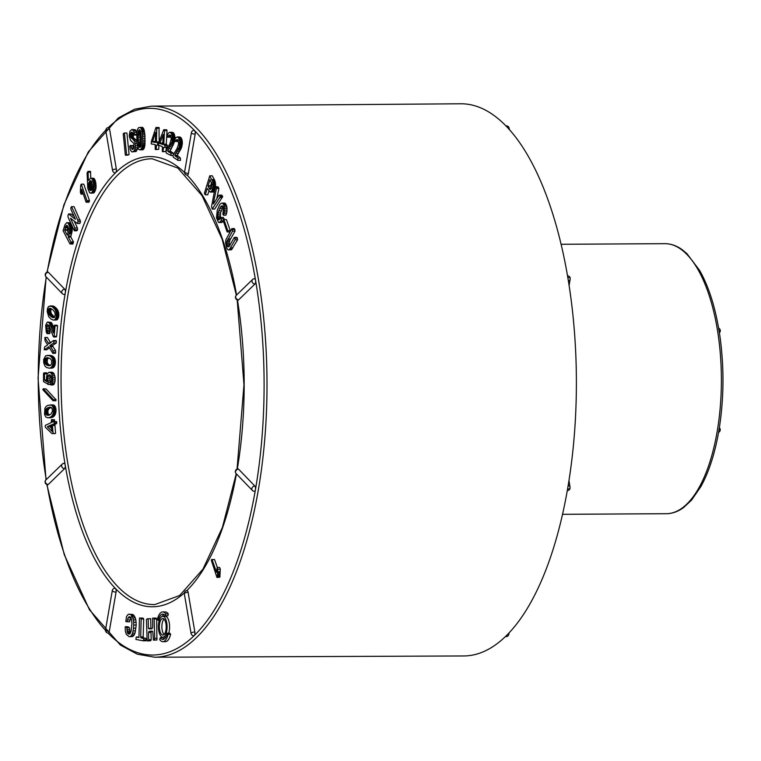 <?xml version="1.0" encoding="UTF-8"?>
<svg xmlns="http://www.w3.org/2000/svg" width="761" height="761" viewBox="0 0 761 761"><rect width="100%" height="100%" fill="white"/><g stroke="black" fill="none" stroke-linecap="round" stroke-linejoin="round"><path stroke-width="1.14" d="M55.572 433.332L54.878 424.372L56.485 423.63L56.666 421.689L53.755 421.461L52.157 422.203L52.033 420.966L54.535 420.947L54.431 419.653L51.472 419.625L51.244 422.621L45.375 425.342L45.203 426.17L45.394 427.292L52.005 433.589L55.039 433.58L53.07 433.342L52.414 425.58L54.925 425.561M54.668 422.184L54.535 420.947M53.403 404.947L47.895 405.318L46.155 406.403L44.88 408.381L44.528 414.46L45.945 417.085L47.686 417.779L53.146 416.942L54.773 415.316L55.743 412.947L56.038 409.504L54.944 406.013L53.403 404.947L50.255 404.862M56.095 399.791L46.05 388.947L43.149 388.823L42.92 389.813L52.956 400.666L55.857 400.79L56.095 399.791L53.584 399.81L43.539 388.957L46.05 388.947M48.133 375.477L49.788 374.783L51.263 376.486L51.624 380.3L50.159 384.2L50.787 384.942L51.596 384.134L52.576 381.08L52.614 377.361L51.786 374.089L50.255 372.433L48.694 372.386L47.22 373.917L46.478 377.446L46.763 381.651L44.49 379.958L44.499 373.879L44.1 372.823L43.539 373.48L43.529 381.575L48.124 384.267L47.562 376.923L48.133 375.477L50.673 375.439L49.903 378.778L50.626 382.593M47.001 374.631L46.602 372.804L44.1 372.823M50.787 384.942L53.289 384.933L54.098 384.115L55.087 381.071L55.125 377.351L53.593 373.014L51.957 372.224L49.446 372.243M63.715 463.525A2.759 1.141 89.7 0 1 64.133 463.325A2.759 1.141 89.7 0 1 65.199 465.066A2.759 1.141 89.7 0 1 64.58 468.643A2.759 2.331 -134.1 0 1 62.231 464.105L45.907 479.934A2.759 2.331 45.9 0 0 48.266 484.472L64.58 468.643M64.695 289.18A2.759 1.141 89.7 0 1 65.313 292.795A2.759 1.141 89.7 0 1 64.276 294.459A2.759 2.759 0 0 1 62.278 293.622A2.759 2.302 -44 0 1 64.695 289.18L48.4 272.305A2.759 2.302 136 0 0 45.983 276.747L62.278 293.622M52.956 305.989L48.533 306.521L47.448 308.605L47.211 311.744L48.78 316.804L51.111 319.116L53.289 320.058L56.257 320.029L57.589 319.316L58.835 315.844L58.645 312.552L57.646 309.908L55.325 307.292L52.956 305.989L50.026 305.941M47.058 333.641L47.553 332.899L46.564 326.792L46.897 325.423L48.932 325.413L53.099 336.115L53.717 336.98L54.145 336.314L55.058 325.832L54.469 325.232L53.451 332.995L49.931 324.176L48.733 322.474L47.287 322.122L45.66 325.308L46.259 332.129L47.058 333.641L49.57 333.632L50.055 332.88L49.075 328.505L49.408 325.404M53.917 327.639L51.244 322.455L47.981 322.055M53.717 336.98L56.228 336.961L56.656 336.295L57.56 325.813L56.98 325.213L54.469 325.232M48.2 342.945L44.842 337.494L45.051 340.842L47.696 344.914L44.595 346.873L44.243 349.775L48.828 346.759L52.842 353.332L55.353 353.313L55.677 350.792L52.376 345.58L56.238 343.002L56.352 341.08L55.991 340.509L53.479 340.528L48.875 343.924L48.2 342.945L50.226 342.926M44.243 349.775L46.754 349.765L49.455 347.787M50.711 342.926L47.353 337.475L44.842 337.494M50.283 355.406L45.574 355.844L43.672 359.515L43.7 362.712L44.87 365.965L46.526 367.496L49.075 368.153L52.376 368.048L54.155 366.907L55.182 364.481L55.401 361.133L54.678 358.326L53.251 356.529L50.787 355.482L47.287 355.397M72.295 228.642L71.658 225.37L70.288 223.021L66.806 222.602L64.989 224.723L63.087 230.688L69.983 243.91L72.894 244.043L73.475 241.95L70.821 237.023L72.295 228.642L69.784 228.652L69.67 227.491L72.181 227.482M68.566 213.984L67.891 215.829L68.205 217.541L74.35 230.811L74.892 227.977L70.478 218.188L77.327 223.496L79.838 223.487L80.514 221.641L74.045 206.659L71.534 206.678L70.84 207.782L71.001 209.513L75.415 219.292L68.566 213.984L71.077 213.974L74.188 216.381M74.35 230.811L76.861 230.792L77.555 229.689L77.403 227.958L74.217 221.08M81.18 192.885L81.655 189.318L86.098 202.169L88.951 202.236L89.484 200.666L83.786 184.152L81.275 184.172L80.685 185.246L80.381 192.286L81.018 194.122L81.18 192.885L82.892 192.875M90.768 178.236L90.492 171.358L87.981 171.377L87.087 172.937L87.781 188.328L89.636 192.837L93.831 192.952L96.067 187.9L95.135 180.262L93.498 178.217L90.407 178.236L88.742 180.281M116.338 169.018A2.759 1.141 89.7 0 1 115.72 172.595A2.759 1.141 89.7 0 1 115.301 172.795A2.759 2.759 0 0 1 112.571 170.502A2.759 0.923 -9.6 0 1 116.338 169.018L109.603 129.322A2.759 0.923 170.4 0 0 105.836 130.806L112.571 170.502M45.983 276.747A2.759 2.759 0 0 1 47.943 272.077A2.759 1.141 89.7 0 1 48.4 272.305M127.867 155.158L129.075 154.483L126.925 133.004L124.424 133.013L123.215 133.689L125.356 155.177L127.867 155.158M159.201 142.63L159.02 127.487L155.957 127.468L151.391 141.28L151.201 143.886L155.149 144.571L155.263 149.498L158.764 149.289L158.859 145.189M162.921 151.724L163.577 147.444L167.059 147.339L167.496 145.56L166.269 144.143L167.02 130.607L166.792 129.817L163.729 129.693L158.754 142.64L158.478 145.208L162.397 146.588L162.369 151.525L162.921 151.724L165.86 151.487L166.497 147.139M167.534 137.189L169.256 135.039L170.426 135.116L171.254 139.082L169.884 143.705L165.955 151.439L166.336 153.17L171.101 155.539L170.93 153.275L167.686 151.068L172.024 141.67L172.148 135.391L171.158 133.127L169.627 132.3L168.257 133.204L167.04 136.295L167.534 137.189L170.036 137.18L171.158 135.658M174.878 139.577L174.792 136.076L173.67 133.108L172.138 132.29L169.627 132.3M173.518 154.274L173.441 153.256L170.188 151.049L174.754 140.585M174.982 141.46L176.771 139.624L177.941 139.91L178.635 144.01L177.123 148.376L172.975 155.377L173.299 157.166L177.979 160.381L177.884 158.098L174.707 155.311L179.33 146.73L179.644 140.5L178.73 138.064L177.218 136.961L175.829 137.617L174.526 140.481L174.982 141.46L177.494 141.441L178.654 140.129M177.979 160.381L180.49 160.362L180.395 158.079L177.218 155.292L181.479 147.777L182.374 142.859L181.032 137.77L179.729 136.951L177.218 136.961M191.401 132.623A2.759 2.759 0 0 1 194.093 130.331A2.759 1.141 89.7 0 1 194.55 130.559A2.759 1.141 89.7 0 1 195.168 134.174A2.759 0.999 -170.2 0 1 191.401 132.623L184.619 171.881A2.759 0.999 9.8 0 0 188.386 173.441L195.168 134.174M108.119 127.791A2.759 1.141 89.7 0 1 108.538 127.591A2.759 1.141 89.7 0 1 109.603 129.322M144.837 145.817L144.932 134.868L143.563 128.504L142.079 127.315L138.711 127.553L137.38 129.503L136.771 132.366L136.961 143.677L138.55 149.166L139.729 149.879L143.097 149.632L144.837 145.817L142.336 145.836L142.478 144.695L144.99 144.676M135.42 145.703L134.783 141.632L130.54 136.58L130.445 134.231L131.32 132.252L132.186 132.129L133.204 134.792L134.421 134.421L133.651 131.016L132.014 129.427L129.988 131.158L129.199 135.877L130.559 140.395L133.736 143.325L134.098 147.206L132.566 149.479L130.264 145.522L129.674 146.283L130.283 149.822L131.653 151.81L136.029 151.525L137.808 147.653L135.296 147.672L135.42 145.703L137.265 145.693M133.841 148.176L132.775 145.503L130.264 145.522M136.714 133.032L135.448 129.817L132.014 129.427M133.822 135.058L136.333 135.049L136.932 134.402M136.714 140.623L133.356 137.513L133.175 133.223M227.796 246.773L226.883 244.585L226.854 241.675L232.533 231.163L231.867 228.604L225.874 239.82L225.579 243.016L226.826 248.343L228.11 249.903L231.382 249.808L237.632 239.734L236.852 237.384L234.34 237.394L229.099 246.44L227.796 246.773L228.69 246.773M229.793 245.927L229.242 243.12L229.822 240.276L235.044 231.144L234.378 228.595L231.867 228.604M226.474 219.691L223.782 219.225L223.144 220.519L227.13 231.943L229.641 231.924L230.279 230.631L226.474 219.691L223.782 219.225M219.149 222.564L221.013 220.804L221.613 218.768L220.785 217.418L218.978 219.862L217.57 217.684L217.988 212.937L219.653 208.609L221.299 206.022L222.516 205.831L223.534 208.628L222.84 214.107L223.43 215.22L224.419 211.891L224.019 205.499L222.897 203.491L221.489 203.092L219.862 204.471L217.266 210.055L216.476 217.76L218.417 222.364L221.651 222.554L223.525 220.795M223.43 215.22L225.941 215.201L226.93 211.881L226.892 206.887L225.408 203.472L221.489 203.092M220.376 218.816L220.5 212.918L223.135 206.849M223.981 219.225L223.296 217.399L220.785 217.418M213.441 203.025L216.39 188.452L215.344 186.787L211.568 206.412L212.205 209.066L214.707 209.047L222.707 196.566L221.546 195.13L219.044 195.149L213.441 204.043L213.441 203.025L214.079 203.025M216.828 198.65L218.902 188.443L217.846 186.778L215.344 186.787M210.283 192.086L212.062 190.545L213.175 184.885L212.652 181.499L209.779 175.81L204.367 193.389L205.242 194.797L207.23 188.424L210.283 192.086L213.223 192.048L214.954 189.556M205.242 194.797L207.743 194.787L208.942 190.963M215.525 187.235L214.783 180.471L212.29 175.801L209.779 175.81M254.088 278.897A2.759 1.141 89.7 0 1 254.507 278.707A2.759 1.141 89.7 0 1 255.572 280.438A2.759 1.141 89.7 0 1 254.954 284.015A2.759 2.331 -134.1 0 1 252.604 279.477L236.281 295.306A2.759 2.331 45.9 0 0 238.631 299.844L254.954 284.015M188.386 173.441A2.759 1.141 89.7 0 1 187.349 175.106A2.759 2.759 0 0 1 184.619 171.881M46.811 484.472L64.266 554.683L89.475 609.789L120.4 645.052L137.313 654.184L154.702 657.219L463.858 655.963A276.1 114.055 -90.3 0 0 576.381 379.206A276.1 114.055 -90.3 0 0 460.643 103.781L151.487 106.131L134.583 109.213L118.193 118.069L88.276 151.943L63.905 204.785L46.935 272.276M238.631 299.844A2.759 1.141 89.7 0 1 238.212 300.043A2.759 2.759 0 0 1 236.281 295.306M236.1 473.58A2.759 2.759 0 0 1 238.069 468.909A2.759 1.141 89.7 0 1 238.526 469.128A2.759 2.302 136 0 0 236.1 473.58L252.405 490.455A2.759 2.302 -44 0 1 254.821 486.003L238.526 469.128M254.821 486.003A2.759 1.141 89.7 0 1 255.439 489.627A2.759 1.141 89.7 0 1 254.402 491.292A2.759 2.759 0 0 1 252.405 490.455M220.31 569.276L219.672 567.459L217.161 567.468L216.543 572.291L212.043 559.563L214.554 559.554L211.701 559.497L211.33 560.258L216.952 577.437L219.815 577.218L220.31 569.276L217.808 569.285L217.161 567.468M217.351 567.468L214.554 559.554M186.626 590.774A2.759 1.141 89.7 0 1 187.044 590.574A2.759 1.141 89.7 0 1 188.11 592.315A2.759 0.923 170.4 0 0 184.343 593.789L191.078 633.485A2.759 0.923 -9.6 0 1 194.845 632.001L188.11 592.315M194.845 632.001A2.759 1.141 89.7 0 1 194.226 635.587A2.759 1.141 89.7 0 1 193.808 635.777A2.759 2.759 0 0 1 191.078 633.485M126.916 621.937L128.105 617.818L129.627 616.657L131.529 619.216L131.938 623.383L131.025 631.478L129.865 633.827L127.724 633.399L126.849 627.682L125.232 626.75L125.308 631.116L126.402 634.465L129.189 636.7L133.527 635.892L135.03 633.114L136.2 625.028L135.877 619.854L134.592 616.334L132.747 614.403L128.238 614.317L126.535 616.505L125.793 621.376L129.427 621.918L131.358 616.867M130.236 633.39L129.351 627.663L127.743 626.741L125.232 626.75M138.949 637.052L136.248 637.033L135.905 639.421L143.296 640.81L145.808 640.8L146.122 639.934L146.122 638.403L143.439 637.899L143.201 636.862L143.686 618.988L141.984 618.027L139.472 618.037L138.94 637.537L136.248 637.033M151.658 628.9L150.916 628.339L150.659 618.693L147.158 618.836L146.445 619.568L147.139 640.924L150.64 640.781L151.211 639.735L151.02 632.505L151.544 631.373L152.362 631.269M147.139 640.924L148.129 640.8L148.699 639.754L148.509 632.524L149.042 631.383L152.029 631.012L152.771 631.573L153.418 640.144L156.918 640.001L156.68 619.007L156.091 618.027L152.59 618.16L152.666 627.425L152.133 628.548L149.146 628.919L148.405 628.358L150.916 628.339M160.191 637.756A12.671 5.232 -90.3 0 0 162.854 639.478A12.671 5.232 -90.3 0 0 167.334 633.19L168.124 634.303A14.878 6.145 89.7 0 1 162.864 641.685A14.878 6.145 89.7 0 1 159.743 639.659L160.191 637.756L162.702 637.737A12.671 5.232 -90.3 0 0 164.11 639.107M167.334 633.19L169.846 633.181L170.635 634.284A14.878 6.145 89.7 0 1 165.375 641.666L162.864 641.685M162.816 637.233A10.473 4.328 -90.3 0 0 167.078 626.741A10.473 4.328 -90.3 0 0 162.692 616.296A10.473 4.328 -90.3 0 0 158.507 624.667A10.473 4.328 -90.3 0 0 161.085 636.386A10.473 4.328 -90.3 0 0 162.816 637.233L165.318 637.223A10.473 4.328 -90.3 0 0 165.86 637.138M168.704 633.181A10.473 4.328 -90.3 0 0 169.123 622.137A10.473 4.328 -90.3 0 0 165.194 616.277L162.692 616.296M158.221 620.415A12.671 5.232 89.7 0 1 162.702 614.127A12.671 5.232 89.7 0 1 165.337 615.82L167.848 615.801L168.295 613.899A14.878 6.145 -90.3 0 0 165.204 611.911L162.692 611.93A14.878 6.145 -90.3 0 0 157.432 619.302L158.221 620.415L159.277 620.415M162.274 616.343A12.671 5.232 89.7 0 1 163.957 614.488M112.295 590.555A2.759 2.759 0 0 1 114.997 588.263A2.759 1.141 89.7 0 1 115.453 588.491A2.759 1.141 89.7 0 1 116.062 592.115A2.759 0.999 -170.2 0 1 112.295 590.555L105.522 629.813A2.759 0.999 9.8 0 0 109.289 631.373L116.062 592.115M109.289 631.373A2.759 1.141 89.7 0 1 108.252 633.038A2.759 2.759 0 0 1 105.522 629.813M48.266 484.472A2.759 1.141 89.7 0 1 47.848 484.671A2.759 2.759 0 0 1 45.907 479.934M177.884 158.098L180.395 158.079M175.515 156.366L178.026 156.357M174.707 155.311L177.218 155.292M176.019 153.275L178.531 153.256M177.085 151.534L179.596 151.515M177.912 150.079L180.424 150.06M178.502 148.89L181.013 148.88M178.968 147.786L181.479 147.777M179.33 146.73L181.841 146.711M179.577 145.703L182.088 145.693M179.739 144.723L182.25 144.704M179.834 143.772L182.336 143.762M179.862 142.878L182.374 142.859M179.834 142.012L182.345 142.003M179.758 141.213L182.269 141.204M179.644 140.5L182.155 140.481M179.501 139.853L182.012 139.843M179.32 139.301L181.831 139.282M179.13 138.816L181.641 138.797M178.93 138.397L181.441 138.388M178.73 138.064L181.242 138.045M178.521 137.789L181.032 137.77M178.302 137.551L180.804 137.541M178.055 137.361L180.557 137.341M177.779 137.199L180.29 137.18M175.582 141.242L178.093 141.223M176.143 140.148L178.055 140.138M176.771 139.624L177.484 139.615M171.101 155.539L173.004 155.529M170.93 153.275L173.441 153.256M168.514 151.972L171.025 151.962M167.686 151.068L170.188 151.049M168.923 148.795L171.434 148.785M169.941 146.863L172.443 146.854M170.711 145.265L173.223 145.246M171.273 143.972L173.784 143.962M171.701 142.792L174.212 142.783M172.024 141.67L174.535 141.651M172.243 140.604L174.573 140.585M172.367 139.596L174.859 139.577M172.433 138.635L174.944 138.616M172.443 137.731L174.944 137.712M172.386 136.875L174.897 136.856M172.281 136.086L174.792 136.076M172.148 135.391L174.659 135.382M171.986 134.783L174.497 134.764M171.786 134.25L174.298 134.24M171.586 133.803L174.088 133.793M171.377 133.432L173.879 133.413M171.158 133.127L173.67 133.108M170.949 132.89L173.46 132.871M170.711 132.699L173.223 132.68M170.464 132.547L172.975 132.528M170.188 132.433L172.699 132.414M168.124 136.866L170.635 136.847M168.647 135.677L170.759 135.658M169.256 135.039L170.245 135.03M210.084 189.346L208 186.236L210.017 179.529L212.024 184.543L210.512 189.346M209.884 189.232L210.692 189.223M209.665 189.032L210.864 189.032M209.446 188.776L211.025 188.766M209.218 188.443L211.187 188.424M208.98 188.034L211.349 188.024M208 186.236L210.512 186.226L211.606 182.459M211.482 188.024L210.512 186.226M208.067 185.77L210.569 185.751M211.197 191.791L213.708 191.772M210.721 192.057L213.223 192.048M211.644 191.287L214.155 191.268M212.062 190.545L214.573 190.526M212.443 189.565L214.811 189.556M212.776 188.414L215.03 188.405M213.013 187.254L215.249 187.235M213.147 186.074L215.648 186.055M213.175 184.885L215.686 184.875M213.099 183.696L215.61 183.686M212.928 182.564L215.439 182.554M212.652 181.499L215.163 181.479M212.271 180.49L214.783 180.471M211.796 179.539L214.307 179.529M159.753 143.449L163.273 134.412L162.702 144.485L159.753 143.449L162.264 143.429L162.864 141.822M162.759 143.61L162.264 143.429M159.867 143.058L162.378 143.049M163.358 151.506L165.86 151.487M163.577 147.444L166.088 147.425M164.547 147.349L167.43 146.911M164.918 146.93L164.994 145.579L167.496 145.56M164.994 145.579L164.557 145.142L167.068 145.132M164.557 145.142L166.507 144.932M163.996 144.951L163.767 144.162L166.269 144.143M163.767 144.162L164.519 130.616L167.02 130.607M164.519 130.616L164.281 129.827L166.792 129.817M164.281 129.827L163.729 129.693M212.205 209.066L219.767 197.584L222.279 197.565M219.767 197.584L220.195 196.585L222.707 196.566M220.195 196.585L219.634 195.377L222.136 195.358M219.634 195.377L219.044 195.149M216.39 188.452L218.902 188.443M215.839 187.244L218.35 187.235M152.419 141.907L155.644 132.262L155.387 142.421L152.419 141.907L154.921 141.888L155.453 140.243M155.406 141.974L154.921 141.888M152.523 141.498L155.025 141.489M155.834 149.594L158.764 149.289M156.252 149.299L156.357 145.208L158.478 145.199M156.357 145.208L158.488 144.932M157.318 144.942L158.516 144.447M157.67 144.457L157.698 143.087L158.678 143.087M157.698 143.087L158.735 142.735M157.261 142.745L158.754 142.63M156.69 142.64L156.433 141.898L158.944 141.879M156.433 141.898L156.766 128.248L159.277 128.229M156.766 128.248L156.509 127.496L159.02 127.487M156.509 127.496L155.957 127.468M220.043 222.117L222.545 222.107M221.013 220.804L223.239 220.795M221.613 218.768L224.114 218.759M218.34 219.625L219.311 219.615M217.865 218.835L220.024 218.816M217.57 217.684L220.081 217.675M217.475 216.333L219.986 216.314M217.589 214.764L220.1 214.754M217.988 212.937L220.5 212.918M218.702 210.826L221.213 210.807M219.653 208.609L222.164 208.6M220.538 206.982L223.04 206.973M221.299 206.022L222.659 206.012M224.029 213.575L226.54 213.565M224.419 211.891L226.93 211.881M224.6 210.16L227.111 210.15M224.581 208.457L227.092 208.438M224.381 206.897L226.892 206.887M224.019 205.499L226.521 205.48M223.496 204.3L226.007 204.281M222.897 203.491L225.408 203.472M222.231 203.092L224.742 203.073M227.13 231.943L227.777 230.65L230.279 230.631M227.777 230.65L223.972 219.701M139.701 147.396L138.369 144.466L137.884 137.617L138.112 132.005L139.377 129.789L140.728 131.853L141.289 137.798L141.251 144.371L140.014 147.387M139.482 147.273L140.252 147.273M139.282 147.073L140.452 147.063M139.082 146.768L140.642 146.759M138.882 146.378L140.814 146.369M138.702 145.903L140.975 145.893M141.204 145.884L140.395 137.608L140.756 131.415M138.521 145.284L141.032 145.265M138.369 144.466L140.88 144.457M138.236 143.458L140.747 143.449M138.121 142.259L140.623 142.25M138.017 140.871L140.528 140.861M137.941 139.292L140.452 139.273M137.884 137.617L140.395 137.608M137.865 136.124L140.376 136.114M137.874 134.821L140.385 134.802M137.922 133.698L140.433 133.679M137.998 132.756L140.509 132.737M138.112 132.005L140.614 131.986M138.245 131.425L140.604 131.415M138.407 130.94L140.443 130.93M138.578 130.55L140.262 130.54M138.759 130.226L140.072 130.226M138.949 129.998L139.872 129.998M139.158 129.855L139.663 129.846M139.729 149.879L141.318 148.899L142.336 145.836M142.136 146.806L144.647 146.797M142.478 144.695L142.583 143.382L145.094 143.372M142.583 143.382L142.64 141.907L145.151 141.898M142.64 141.907L142.649 140.271L145.161 140.252M142.649 140.271L142.611 138.464L145.123 138.445M142.611 138.464L142.535 136.58L145.037 136.571M142.535 136.58L142.421 134.887L144.932 134.868M142.421 134.887L142.269 133.365L144.78 133.356M142.269 133.365L142.098 132.043L144.6 132.024M142.098 132.043L141.879 130.892L144.39 130.882M141.879 130.892L141.632 129.931L144.143 129.922M141.632 129.931L141.356 129.151L143.867 129.142M141.356 129.151L141.051 128.514L143.563 128.504M141.051 128.514L140.718 128.019L143.23 128M140.718 128.019L142.878 127.639M140.366 127.648L142.488 127.41M140.167 149.831L142.678 149.812M140.585 149.651L143.097 149.632M140.966 149.337L143.477 149.327M141.318 148.899L143.829 148.89M141.622 148.338L144.133 148.319M141.898 147.634L144.409 147.624M228.11 249.903L231.382 249.808M228.871 249.817L229.641 249.142L232.153 249.123M229.641 249.142L230.421 247.905L232.933 247.886M230.421 247.905L235.12 239.744L237.632 239.734M235.12 239.744L234.959 238.05L237.47 238.041M234.959 238.05L234.34 237.394M227.282 245.946L229.403 245.927M226.883 244.585L229.394 244.576M226.73 243.139L229.242 243.12M226.854 241.675L229.365 241.656M227.311 240.286L229.822 240.276M228.034 238.983L230.545 238.964M232.533 231.163L235.044 231.144M232.428 229.584L234.94 229.565M132.547 151.953L134.316 150.668L135.296 147.672M134.925 149.356L137.427 149.337M135.287 143.525L136.942 143.515M134.783 141.632L136.771 141.622M133.926 140.167L136.438 140.157M132.756 139.111L135.268 139.092M131.52 138.321L134.031 138.302M130.844 137.522L133.356 137.513M130.54 136.58L133.051 136.571M130.407 135.382L132.918 135.363M130.445 134.231L132.956 134.212M130.664 133.242L132.871 133.223M131.32 132.252L132.262 132.243M134.421 134.421L136.628 134.402M134.136 132.623L136.647 132.604M133.651 131.016L136.162 131.006M132.947 129.827L135.448 129.817M131.834 149.137L133.251 149.127M131.215 147.976L133.727 147.967M130.911 146.007L133.422 145.998M133.517 151.544L136.029 151.525M134.316 150.668L136.828 150.659M125.356 155.177L129.075 154.483M126.564 154.502L124.424 133.013M90.454 190.545L89.132 188.49L88.609 184.619L89.142 182.098L90.483 180.661L91.672 181.85L92.547 185.798L92.3 188.633L91.006 190.535M90.236 190.421L91.225 190.412M90.026 190.24L91.444 190.231M89.827 190.003L91.643 189.993M89.636 189.717L91.853 189.698M92.148 189.698L91.12 185.189L91.853 181.689M89.456 189.356L91.967 189.346M89.284 188.947L91.796 188.937M89.132 188.49L91.643 188.471M88.989 187.996L91.501 187.986M88.875 187.482L91.387 187.472M88.78 186.949L91.291 186.93M88.704 186.388L91.215 186.369M88.647 185.808L91.158 185.789M88.609 185.208L91.12 185.189M88.609 184.619L91.12 184.609M88.647 184.057L91.149 184.048M88.714 183.534L91.225 183.515M88.818 183.03L91.33 183.011M88.97 182.554L91.472 182.535M89.142 182.098L91.653 182.088M89.351 181.698L91.596 181.689M89.56 181.365L91.434 181.346M89.779 181.089L91.263 181.08M90.007 180.88L91.073 180.88M90.245 180.738L90.882 180.738M90.74 193.227L93.831 192.952M91.33 192.961L94.412 192.362M91.91 192.381L92.481 191.487L94.992 191.468M92.481 191.487L92.994 190.364L95.496 190.355M92.994 190.364L93.346 189.175L95.857 189.166M93.346 189.175L93.555 187.919L96.067 187.9M93.555 187.919L93.641 186.635L96.152 186.626M93.641 186.635L93.641 185.418L96.152 185.399M93.641 185.418L93.555 184.248L96.067 184.238M93.555 184.248L93.403 183.144L95.915 183.135M93.403 183.144L93.194 182.107L95.705 182.098M93.194 182.107L92.937 181.147L95.448 181.128M92.937 181.147L92.633 180.271L95.135 180.262M92.633 180.271L92.29 179.529L94.802 179.51M92.29 179.529L91.919 178.911L94.431 178.892M91.919 178.911L91.491 178.454L94.003 178.445M91.491 178.454L90.997 178.236M88.305 180.281L88.114 172.195L90.626 172.186M88.114 172.195L87.981 171.377M81.018 194.122L83.31 194.112M81.313 191.696L82.483 191.696M81.417 190.554L82.083 190.554M86.44 202.245L86.821 201.494L89.332 201.475M86.821 201.494L86.982 200.685L89.484 200.666M86.982 200.685L81.275 184.172M77.327 223.496L78.002 221.66L80.514 221.641M78.002 221.66L77.689 219.939L80.2 219.929M77.689 219.939L71.534 206.678M75.044 229.708L77.555 229.689M74.892 227.977L77.403 227.958M71.049 219.682L72.39 219.672M67.206 234.987L64.618 230.174L66.673 225.389L68.024 226.864L68.68 229.204L67.453 234.987M66.483 225.456L66.958 225.456M68.281 232.305L67.12 230.155L68.081 226.911L65.57 226.93M64.618 230.174L67.12 230.155M64.666 229.717L67.177 229.708M65.275 227.805L67.777 227.796M65.417 227.339L67.929 227.33M65.722 226.559L67.853 226.55M65.874 226.236L67.672 226.226M66.026 225.969L67.491 225.96M66.178 225.751L67.32 225.741M66.331 225.579L67.139 225.579M69.67 227.491L69.46 226.398L71.972 226.388M69.46 226.398L69.146 225.389L71.658 225.37M69.146 225.389L68.747 224.438L71.249 224.428M68.747 224.438L68.262 223.62L70.773 223.601M68.262 223.62L67.777 223.03L70.288 223.021M67.777 223.03L69.803 222.678M67.291 222.697L66.806 222.602M70.392 244.053L70.725 242.997L73.237 242.978M70.725 242.997L70.963 241.96L73.475 241.95M70.963 241.96L68.309 237.042L70.821 237.023M68.309 237.042L68.395 236.053L70.906 236.043M68.395 236.053L69.061 233.931L71.572 233.922M69.061 233.931L69.365 232.876L71.876 232.856M69.365 232.876L69.593 231.82L72.105 231.801M69.593 231.82L69.736 230.764L72.247 230.745M69.736 230.764L69.803 229.708L72.314 229.698M69.803 229.708L69.784 228.652M52.585 317.499L54.45 317.289M53.032 317.622L53.831 317.613M54.64 317.289L51.253 313.561L50.692 310.773L51.329 308.709M52.129 317.299L54.164 317.014M51.662 317.023L53.679 316.652M51.177 316.671L50.673 316.234L53.184 316.224M50.673 316.234L50.178 315.739L52.69 315.72M50.178 315.739L49.731 315.216L52.243 315.206M49.731 315.216L49.341 314.683L51.853 314.674M49.341 314.683L49.018 314.141L51.52 314.122M49.018 314.141L48.742 313.58L51.253 313.561M48.742 313.58L48.523 313.009L51.035 312.99M48.523 313.009L48.362 312.438L50.873 312.419M48.362 312.438L48.257 311.877L50.759 311.858M48.257 311.877L48.19 311.325L50.702 311.316M48.19 311.325L48.181 310.792L50.692 310.773M48.181 310.792L48.228 310.26L50.73 310.25M48.228 310.26L50.825 309.756M48.314 309.765L50.949 309.337M48.438 309.346L51.12 308.985M48.609 308.995L51.215 308.709M48.818 308.719L50.835 308.5M49.065 308.509L50.473 308.357M49.379 308.367L50.102 308.281M49.712 308.281L52.823 309.746L54.754 312.181L55.325 315.016L54.183 317.48M53.289 320.058L56.257 320.029M53.746 320.048L56.714 319.934M54.202 319.953L57.17 319.725M54.659 319.744L57.589 319.316M55.087 319.335L55.486 318.716L57.998 318.697M55.486 318.716L55.867 317.879L58.378 317.87M55.867 317.879L56.162 316.918L58.664 316.899M56.162 316.918L56.324 315.863L58.835 315.844M56.324 315.863L56.362 314.721L58.873 314.702M56.362 314.721L56.295 313.589L58.797 313.57M56.295 313.589L56.133 312.562L58.645 312.552M56.133 312.562L55.886 311.61L58.397 311.601M55.886 311.61L55.553 310.735L58.064 310.716M55.553 310.735L55.134 309.927L57.646 309.908M55.134 309.927L54.64 309.166L57.151 309.147M54.64 309.166L54.06 308.462L56.571 308.443M54.06 308.462L53.403 307.805L55.914 307.786M53.403 307.805L52.813 307.311L55.325 307.292M52.813 307.311L54.811 306.921M52.309 306.93L54.326 306.597M51.815 306.616L53.85 306.341M51.339 306.35L53.394 306.131M54.145 336.314L56.656 336.295M55.058 325.832L57.56 325.813M52.909 331.863L53.546 331.853M52.319 330.169L53.698 330.16M51.786 328.676L53.822 328.666M51.31 327.392L53.822 327.373M50.882 326.307L53.394 326.288M50.521 325.413L53.032 325.404M49.931 324.176L52.442 324.157M49.313 323.13L51.815 323.111M48.733 322.474L51.244 322.455M47.553 332.899L50.055 332.88M47.382 331.463L49.893 331.454M46.868 330.188L49.37 330.169M46.573 328.524L49.075 328.505M46.564 326.792L49.075 326.783M46.897 325.423L47.543 324.624L48.942 325.423M52.842 353.332L53.165 350.802L49.865 345.589L53.736 343.021L53.841 341.09L56.352 341.08M53.736 343.021L56.238 343.002M53.841 341.09L53.479 340.528M48.076 346.968L48.951 346.968M53.175 352.6L55.686 352.581M53.165 350.802L55.677 350.792M50.445 346.607L52.947 346.588M49.865 345.589L52.376 345.58M48.485 365.718L45.66 364.186L44.623 361.827L45.023 358.954L46.906 357.756L50.083 358.488L51.634 360.514L51.501 364.139L50.293 365.461L48.485 365.718L49.513 365.708M47.981 365.603L49.96 365.594M50.492 365.594L48.171 364.167L47.239 362.322L47.344 359.316L48.704 357.898M47.458 365.423L49.969 365.413M46.935 365.175L49.446 365.166M46.45 364.89L48.961 364.871M46.031 364.557L48.542 364.538M45.66 364.186L48.171 364.167M45.346 363.768L47.857 363.748M45.089 363.301L47.601 363.292M44.889 362.826L47.391 362.807M44.728 362.331L47.239 362.322M44.623 361.827L47.134 361.808M44.576 361.294L47.077 361.285M44.566 360.762L47.077 360.743M44.614 360.238L47.125 360.219M44.699 359.753L47.211 359.744M44.842 359.335L47.344 359.316M45.023 358.954L47.524 358.945M45.241 358.631L47.753 358.621M45.536 358.336L48.038 358.326M45.86 358.089L48.362 358.079M46.193 357.908L48.485 357.898M46.545 357.803L47.705 357.794M49.075 368.153L51.995 368.124M49.484 368.134L52.376 368.048M49.874 368.067L52.842 367.886M50.331 367.905L53.289 367.649M50.778 367.658L53.727 367.325M51.225 367.344L54.155 366.907M51.643 366.916L52.024 366.307L54.535 366.288M52.024 366.307L52.366 365.499L54.878 365.489M52.366 365.499L52.671 364.5L55.182 364.481M52.671 364.5L52.88 363.406L55.382 363.387M52.88 363.406L52.947 362.293L55.458 362.274M52.947 362.293L52.89 361.152L55.401 361.133M52.89 361.152L52.728 360.077L55.239 360.058M52.728 360.077L52.48 359.144L54.992 359.135M52.48 359.144L52.167 358.336L54.678 358.326M52.167 358.336L51.767 357.632L54.278 357.622M51.767 357.632L51.291 357.042L53.803 357.033M51.291 357.042L50.74 356.538L53.251 356.529M50.74 356.538L50.121 356.129L52.623 356.119M50.121 356.129L51.929 355.796M49.417 355.815L51.31 355.596M48.809 355.615L50.787 355.482M48.276 355.492L47.772 355.425M51.596 384.134L54.098 384.115M52.157 382.926L54.668 382.907M52.576 381.08L55.087 381.071M52.699 379.14L55.211 379.13M52.614 377.361L55.125 377.351M52.309 375.63L54.811 375.611M51.786 374.089L54.297 374.079M51.082 373.033L53.593 373.014M50.255 372.433L52.766 372.424M46.079 381.204L46.706 381.204M45.251 380.757L46.64 380.747M44.49 379.958L46.535 379.948M44.499 373.879L47.011 373.87M47.914 384.419L50.331 384.4M48.124 384.267L50.207 384.248M48.114 382.355L50.626 382.345M47.582 380.814L50.093 380.795M47.391 378.788L49.903 378.778M47.562 376.923L50.074 376.914M48.894 374.812L49.826 374.802M53.346 400.809L53.584 399.81M216.952 577.437L219.815 577.218M217.304 577.238L217.532 576.334L220.043 576.324M217.532 576.334L217.513 575.183L220.015 575.164M217.513 575.183L217.513 574.013L220.024 574.003M217.513 574.013L217.551 572.843L220.062 572.824M217.551 572.843L217.617 571.654L220.129 571.644M217.617 571.654L217.808 569.285M47.401 415.259L45.508 413.584L45.508 410.131L46.897 408.257L50.064 407.164L52.1 408.429L52.452 411.292L50.806 414.307L47.401 415.259L48.714 415.249M46.963 415.135L49.284 415.125M49.475 415.125L48.019 413.575L47.867 410.579L49.075 408.514L51.463 407.335M46.573 414.945L49.085 414.935M46.231 414.688L48.742 414.678M45.945 414.365L48.447 414.355M45.698 413.994L48.209 413.984M45.508 413.584L48.019 413.575M45.365 413.137L47.867 413.128M45.27 412.652L47.772 412.633M45.213 412.129L47.724 412.11M45.213 411.587L47.724 411.568M45.27 411.073L47.772 411.064M45.365 410.588L47.867 410.579M45.508 410.131L48.019 410.122M45.698 409.703L48.209 409.694M45.955 409.275L48.466 409.256M46.25 408.876L48.761 408.857M46.564 408.533L49.075 408.514M46.897 408.257L49.408 408.238M47.249 408.029L49.76 408.02M47.562 407.877L50.074 407.867M47.895 407.734L50.397 407.715M48.228 407.601L50.74 407.582M48.59 407.468L51.092 407.458M48.951 407.344L50.949 407.335M49.332 407.24L50.607 407.23M49.703 407.183L50.216 407.173M47.686 417.779L50.711 417.741M48.2 417.751L51.272 417.646M48.761 417.656L51.815 417.504M49.303 417.523L52.309 417.342M49.798 417.361L52.756 417.161M50.245 417.171L53.146 416.942M50.635 416.961L53.517 416.686M51.006 416.695L53.955 416.296M51.444 416.315L54.373 415.839M51.862 415.858L54.773 415.316M52.271 415.325L52.642 414.707L55.153 414.688M52.642 414.707L52.966 413.917L55.477 413.898M52.966 413.917L53.232 412.957L55.743 412.947M53.232 412.957L53.441 411.825L55.953 411.815M53.441 411.825L53.555 410.655L56.067 410.636M53.555 410.655L53.536 409.523L56.038 409.504M53.536 409.523L53.384 408.429L55.895 408.41M53.384 408.429L53.127 407.458L55.639 407.439M53.127 407.458L52.813 406.669L55.325 406.65M52.813 406.669L52.433 406.022L54.944 406.013M52.433 406.022L51.986 405.537L54.497 405.518M51.986 405.537L53.983 405.166M51.472 405.185L50.892 404.957M47.306 426.731L51.291 424.885L51.976 431.306L47.306 426.731L51.529 425.922M52.414 425.58L52.376 424.391L54.878 424.372M52.376 424.391L56.485 423.63M53.974 423.649L54.259 423.002L56.771 422.983M54.259 423.002L54.155 421.708L56.666 421.689M52.033 420.966L51.919 419.672L54.431 419.653M52.528 433.589L53.07 433.342M51.748 428.614L49.817 426.721M165.337 615.82L165.784 613.908L168.295 613.899M165.784 613.908A14.878 6.145 -90.3 0 0 162.692 611.93M161.465 634.398A8.266 3.415 -90.3 0 0 162.825 635.074A8.266 3.415 -90.3 0 0 166.193 626.788A8.266 3.415 -90.3 0 0 162.73 618.541A8.266 3.415 -90.3 0 0 159.429 625.152A8.266 3.415 -90.3 0 0 161.465 634.398M163.986 619.112A8.266 3.415 -90.3 0 0 161.874 626.674A8.266 3.415 -90.3 0 0 163.976 634.389A8.266 3.415 -90.3 0 0 164.081 634.484M168.124 634.303L170.635 634.284M148.129 640.8L150.64 640.781M148.699 639.754L151.211 639.735M148.509 632.524L151.02 632.505M149.042 631.383L151.544 631.373M153.418 640.144L156.918 640.001M154.407 640.02L154.673 638.308L157.185 638.298M154.673 638.308L154.169 619.026L156.68 619.007M154.169 619.026L153.579 618.037M148.405 628.358L148.148 618.712M143.296 640.81L143.62 639.944L146.122 639.934M143.62 639.944L143.61 638.422L146.122 638.403M143.61 638.422L140.928 637.908L143.439 637.899M140.928 637.908L140.69 636.871L143.201 636.862M140.69 636.871L141.175 618.997L143.686 618.988M141.175 618.997L140.804 618.255L143.306 618.236M140.804 618.255L142.64 618.113M140.129 618.122L139.472 618.037M127.544 619.968L130.055 619.949M128.105 617.818L130.616 617.799M128.847 616.876L130.017 616.876M128.409 633.999L129.541 633.989M127.724 633.399L130.179 633.39M127.23 632.477L129.741 632.458M126.916 631.221L129.427 631.202M126.783 629.613L129.294 629.604M126.849 627.682L129.351 627.663M126.079 627.035L128.59 627.016M129.189 636.7L132.652 636.529M130.141 636.548L133.527 635.892M131.016 635.911L131.834 634.779L134.345 634.769M131.834 634.779L132.519 633.123L135.03 633.114M132.519 633.123L133.061 630.926L135.572 630.907M133.061 630.926L133.46 628.177L135.962 628.158M133.46 628.177L133.689 625.047L136.2 625.028M133.689 625.047L133.66 622.251L136.171 622.232M133.66 622.251L133.365 619.873L135.877 619.854M133.365 619.873L132.814 617.913L135.315 617.894M132.814 617.913L132.081 616.353L134.592 616.334M132.081 616.353L131.225 615.183L133.736 615.173M131.225 615.183L130.236 614.422L132.747 614.403M130.236 614.422L129.208 614.108M184.59 172.576A225.104 92.985 -90.3 0 0 115.72 172.595A225.104 92.985 -90.3 0 0 65.313 292.795A225.104 92.985 -90.3 0 0 65.199 465.066A225.104 92.985 -90.3 0 0 115.453 588.491A225.104 92.985 -90.3 0 0 184.343 592.905M46.335 277.118A273.342 112.913 -90.3 0 0 46.221 479.63M105.808 130.102A273.342 112.913 -90.3 0 0 47.182 272.191M108.005 633.028A273.342 112.913 -90.3 0 0 194.226 635.587A273.342 112.913 -90.3 0 0 255.439 489.627A273.342 112.913 -90.3 0 0 255.572 280.438A273.342 112.913 -90.3 0 0 194.55 130.559A273.342 112.913 -90.3 0 0 108.309 127.601M236.576 295.021A225.104 92.985 -90.3 0 0 187.101 175.097M237.299 469.023A225.104 92.985 -90.3 0 0 237.422 299.929M186.816 590.593A225.104 92.985 -90.3 0 0 236.443 473.932M47.058 484.557A273.342 112.913 -90.3 0 0 105.475 630.336M154.702 657.219A275.549 113.827 -90.3 0 0 267.006 381.014A275.549 113.827 -90.3 0 0 151.487 106.131M562.598 514.312L666.37 513.704A135.02 55.772 -90.3 0 0 717.09 432.001A135.02 55.772 -90.3 0 0 664.8 243.672L561.028 244.281M152.295 158.783A222.897 92.081 -90.3 0 0 152.219 158.783A222.897 92.081 -90.3 0 0 68.148 293.651A222.897 92.081 -90.3 0 0 154.816 604.567A222.897 92.081 -90.3 0 0 154.892 604.567M719.478 332.681A2.759 2.331 -134.1 0 1 719.392 332.757L719.478 332.681A2.759 2.759 0 0 0 718.631 328.172M508.938 127.8A2.759 1.322 170 0 1 509.138 128.19A2.759 1.322 170 0 1 508.757 129.018M509.413 129.751L509.138 128.171A2.759 2.759 0 0 0 508.405 126.735A2.759 2.302 -44 0 0 506.141 126.221A2.759 2.302 -44 0 1 508.405 126.735L508.405 126.735A2.759 2.759 0 0 0 505.884 125.946M569.076 285.622L570.179 279.04A2.759 2.759 0 0 0 570.179 278.126A2.759 0.923 -9.6 0 0 570.179 278.117A2.759 0.923 -9.6 0 0 567.782 277.603A2.759 0.923 -9.6 0 1 570.179 278.126A2.759 0.923 -9.6 0 1 570.179 278.231A2.759 2.578 -170.5 0 1 568.353 281.047M568.239 485.413A2.759 2.549 -8.8 0 1 570.046 488.191A2.759 0.999 9.8 0 1 570.046 488.315A2.759 0.999 9.8 0 0 570.046 488.315A2.759 2.759 0 0 0 570.056 487.421L569.009 480.638M567.639 488.904A2.759 0.999 9.8 0 0 570.046 488.324A2.759 0.999 9.8 0 1 567.649 488.895M508.519 633.609A2.759 1.246 9.9 0 1 508.814 634.313M509.033 633.066L508.814 634.332A2.759 2.759 0 0 1 508.015 635.835A2.759 2.331 45.9 0 1 505.818 636.32A2.759 2.331 45.9 0 0 508.015 635.844A2.759 2.331 45.9 0 0 508.015 635.835L508.015 635.844A2.759 2.759 0 0 1 505.57 636.567M154.816 604.567L179.644 595.502L202.949 569.161L222.421 527.402L236.243 473.723M237.052 469.109L243.977 384.705L237.175 299.844M236.376 295.211L222.164 239.23L201.998 195.567L177.836 168.048L152.219 158.783M46.145 276.918L38.05 378.112L46.031 479.82M664.8 243.672C670.802 243.672 676.596 245.679 682.17 249.684L686.917 253.641L699.701 270.536C709.423 287.877 716.215 310.203 720.096 337.513C724.339 369.323 723.892 400.609 718.755 431.382C714.883 453.508 708.957 471.858 700.957 486.441L691.597 500.072L683.673 507.482C678.146 511.563 672.372 513.637 666.37 513.704M718.584 432.343A2.759 2.759 0 0 0 719.478 427.901M108.538 127.591A2.759 2.759 0 0 0 105.836 130.806M64.133 463.325A2.759 2.759 0 0 0 62.231 464.105M187.044 590.574A2.759 2.759 0 0 0 184.343 593.789M254.507 278.707A2.759 2.759 0 0 0 252.604 279.477M567.478 275.824A2.759 2.759 0 0 1 570.179 278.117L570.179 278.126M567.345 490.607A2.759 2.759 0 0 0 570.046 488.324"/></g></svg>
